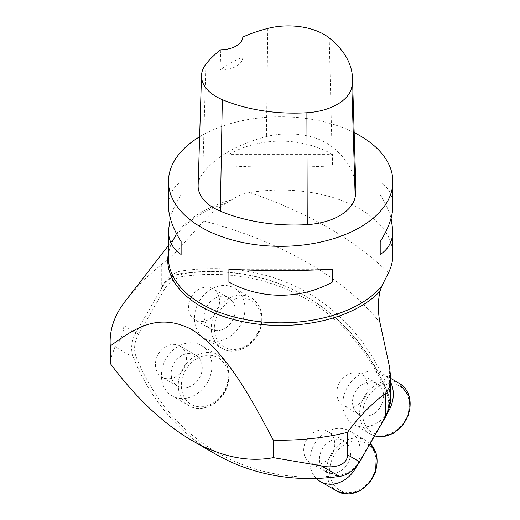 <?xml version="1.0" encoding="UTF-8"?>
<svg xmlns="http://www.w3.org/2000/svg" width="520" height="520" viewBox="0 0 520 520"><rect width="100%" height="100%" fill="white"/><g stroke="black" fill="none" stroke-linecap="round" stroke-linejoin="round"><path stroke-width="0.39" stroke-dasharray="2.6 1.95" d="M242.808 37.063L242.808 56.947A122.902 70.961 0 0 0 220.044 70.096L220.831 49.758M242.808 56.947A22.438 12.954 180 0 1 242.814 57.142A22.438 12.954 180 0 1 220.044 70.096M198.139 185.464A53.852 31.09 180 0 1 202.761 173.394A125.658 72.547 180 0 1 266.416 136.584A53.852 31.09 180 0 1 331.949 146.725A125.658 72.547 180 0 1 355.875 188.032M170.261 218.192C172.296 210.802 175.916 202.982 181.123 194.721L181.123 181.896C172.77 187.337 168.552 195.312 168.474 205.816M181.123 194.721L181.123 181.896M392.866 205.816C392.782 195.312 388.563 187.337 380.211 181.896L380.211 194.721C385.418 202.982 389.038 210.802 391.072 218.192M380.211 181.896L380.211 194.721M199.635 136.747A112.197 64.779 180 0 1 354.172 132.607M332.423 167.128L228.911 167.128C263.413 165.36 297.921 165.36 332.423 167.128L332.423 154.303L228.911 154.303L228.911 167.128M332.423 154.303C300.573 136.74 260.761 136.74 228.911 154.303M228.911 269.25L332.423 269.25M388.466 272.798A387.751 223.867 0 0 0 249.555 192.602A112.197 64.779 180 0 1 360.003 209.034A112.197 64.779 180 0 1 392.866 254.833M249.555 192.602C243.204 193.603 237.334 195.969 231.933 199.706L227.006 202.891C217.178 208.462 209.404 214.474 203.691 220.935L180.797 246.656C175.819 252.467 169.475 258.317 161.752 264.219L143.124 280.358L126.074 300.137M390.735 398.255L389.578 391.593C353.886 302.296 275.971 257.315 180.797 271.057C173.654 272.474 167.303 277.713 161.752 286.78L161.752 264.219M387.348 413.075A29.172 23.816 120 0 1 353.47 424.288A29.172 23.816 120 0 1 343.07 407.869A29.172 23.816 120 0 1 354.829 378.144A29.172 23.816 120 0 1 382.642 373.763A29.172 23.816 120 0 1 390.735 382.544M194.727 322.225A29.172 23.816 120 0 1 206.486 292.5A29.172 23.816 120 0 1 234.306 288.119A29.172 23.816 120 0 1 240.344 325.293A29.172 23.816 120 0 1 205.133 338.644A29.172 23.816 120 0 1 194.727 322.225M316.349 478.439A29.172 23.816 120 0 1 310.005 465.14A29.172 23.816 120 0 1 321.763 435.409A29.172 23.816 120 0 1 349.583 431.028A29.172 23.816 120 0 1 356.804 465.978M123.767 303.16L123.767 325.644C123.585 337.721 116.779 345.124 115.011 346.775L110.13 360.152M384.683 417.32A26.93 21.983 -60 0 0 387.25 392.613A270.394 220.772 -60 0 0 305.5 296.147A270.394 220.772 -60 0 0 181.071 273.579A26.93 21.983 -60 0 0 160.959 288.158L161.752 286.78M161.707 379.516A29.172 23.816 120 0 1 173.466 349.791A29.172 23.816 120 0 1 201.279 345.41A29.172 23.816 120 0 1 207.324 382.584A29.172 23.816 120 0 1 172.107 395.935A29.172 23.816 120 0 1 161.707 379.516M370.338 415.331A17.953 14.658 -60 0 0 383.182 400.043A17.953 14.658 -60 0 0 377.032 383.481A17.953 14.658 -60 0 0 355.368 391.697A17.953 14.658 -60 0 0 359.079 414.57A17.953 14.658 -60 0 0 370.338 415.331M221.994 329.687A17.953 14.658 -60 0 0 234.839 314.399A17.953 14.658 -60 0 0 228.69 297.837A17.953 14.658 -60 0 0 207.025 306.053A17.953 14.658 -60 0 0 210.743 328.926A17.953 14.658 -60 0 0 221.994 329.687M337.279 472.596A17.953 14.658 -60 0 0 350.116 457.308A17.953 14.658 -60 0 0 343.974 440.746A17.953 14.658 -60 0 0 322.303 448.968A17.953 14.658 -60 0 0 326.021 471.841A17.953 14.658 -60 0 0 337.279 472.596M388.447 409.708A26.93 21.983 -60 0 0 387.738 392.899A270.394 220.772 -60 0 0 305.988 296.433A270.394 220.772 -60 0 0 181.565 273.865A26.93 21.983 -60 0 0 161.453 288.438L135.922 332.663A26.93 21.983 -60 0 0 133.354 357.37A270.394 220.772 -60 0 0 215.105 453.837M188.975 386.978A17.953 14.658 -60 0 0 201.819 371.69A17.953 14.658 -60 0 0 195.669 355.128L195.669 355.128A17.953 14.658 -60 0 0 174.005 363.344A17.953 14.658 -60 0 0 177.723 386.224A17.953 14.658 -60 0 0 188.975 386.978M339.612 382.603A17.953 14.658 120 0 1 361.283 374.387A17.953 14.658 120 0 1 367.432 390.949A17.953 14.658 120 0 1 354.588 406.237A17.953 14.658 120 0 1 343.33 405.476A17.953 14.658 120 0 1 339.612 382.603M191.315 296.985A17.953 14.658 120 0 1 212.986 288.769A17.953 14.658 120 0 1 219.135 305.331A17.953 14.658 120 0 1 206.291 320.619A17.953 14.658 120 0 1 195.033 319.858A17.953 14.658 120 0 1 191.315 296.985M306.553 439.875A17.953 14.658 120 0 1 328.224 431.652A17.953 14.658 120 0 1 334.366 448.214A17.953 14.658 120 0 1 321.522 463.502A17.953 14.658 120 0 1 310.271 462.748A17.953 14.658 120 0 1 306.553 439.875M136.169 356.889A24.771 20.221 120 0 1 138.528 334.165L164.06 289.945A24.771 20.221 120 0 1 182.559 276.536A268.236 219.011 120 0 1 387.088 394.622A24.771 20.221 120 0 1 384.728 417.346L359.197 461.572A24.771 20.221 120 0 1 340.697 474.975A268.236 219.011 120 0 1 136.169 356.889L133.354 357.37L115.011 346.775M179.92 346.034L179.92 346.034A17.953 14.658 120 0 1 183.638 368.907A17.953 14.658 120 0 1 161.967 377.13A17.953 14.658 120 0 1 158.249 354.25A17.953 14.658 120 0 1 179.92 346.034L195.669 355.128L179.92 346.034M267.793 28.438L266.416 136.584M205.855 64.259L202.761 173.394M329.212 37.941L331.949 146.725M362.941 417.553A26.93 21.983 120 0 1 394.582 384.131A26.93 21.983 120 0 1 400.504 426.485A26.93 21.983 120 0 1 362.941 417.553M214.597 331.909A26.93 21.983 120 0 1 246.239 298.486A26.93 21.983 120 0 1 252.161 340.841A26.93 21.983 120 0 1 214.597 331.909M329.882 474.819A26.93 21.983 120 0 1 361.517 441.402A26.93 21.983 120 0 1 367.445 483.756A26.93 21.983 120 0 1 329.882 474.819M231.933 199.706A112.197 64.779 0 0 0 168.474 258.05C168.447 249.769 171.489 241.631 177.587 233.636A112.918 65.195 0 0 0 168.474 252.895M181.578 389.2A26.93 21.983 120 0 1 213.219 355.778A26.93 21.983 120 0 1 219.141 398.138A26.93 21.983 120 0 1 181.578 389.2M399.477 383.481A29.172 23.816 -60 0 0 371.657 387.862A29.172 23.816 -60 0 0 359.899 417.586A29.172 23.816 -60 0 0 370.305 434.005A29.172 23.816 -60 0 0 374.641 435.851L370.305 434.005L353.47 424.288M211.556 331.942A29.172 23.816 -60 0 0 221.962 348.361A29.172 23.816 -60 0 0 257.173 335.01A29.172 23.816 -60 0 0 251.134 297.837A29.172 23.816 -60 0 0 223.314 302.218A29.172 23.816 -60 0 0 211.556 331.942M370.182 443.579A29.172 23.816 -60 0 0 366.412 440.746A29.172 23.816 -60 0 0 338.591 445.126A29.172 23.816 -60 0 0 326.833 474.851A29.172 23.816 -60 0 0 337.24 491.276M227.006 202.891A112.918 65.195 0 0 0 177.587 233.636L168.474 245.408M203.691 220.935A359.028 207.285 180 0 1 380.003 322.731M389.578 391.593L389.578 367.192M180.797 271.057L180.797 246.656M178.536 389.233A29.172 23.816 -60 0 0 188.942 405.652A29.172 23.816 -60 0 0 224.153 392.301A29.172 23.816 -60 0 0 218.114 355.128A29.172 23.816 -60 0 0 190.294 359.509A29.172 23.816 -60 0 0 178.536 389.233M123.767 325.644L138.528 334.165M387.25 392.613L387.738 392.899L387.088 394.622M182.559 276.536L181.071 273.579M160.959 288.158L164.06 289.945M340.697 474.975L339.528 476.404M359.645 461.825L359.197 461.572M385.177 417.606L384.728 417.346M242.814 48.256L242.814 57.142M205.133 338.644L221.962 348.361C234.878 356.486 255.041 346.112 260.325 329.082C264.297 315.231 261.235 304.817 251.134 297.837L234.306 288.119M370.188 443.56L366.412 440.746L349.583 431.028M172.107 395.935L188.942 405.652C201.858 413.777 222.02 403.403 227.305 386.373C231.276 372.528 228.215 362.109 218.114 355.128L201.279 345.41M382.642 373.763L390.741 378.437M390.735 378.813L390.735 378.216M305.988 296.433L305.5 296.147M377.032 383.481L361.283 374.387M359.079 414.57L343.33 405.476M228.69 297.837L212.986 288.769M210.743 328.926L195.033 319.858M343.974 440.746L328.224 431.652M326.021 471.841L310.271 462.748M177.723 386.224L161.967 377.13"/><path stroke-width="0.78" d="M352.495 78.136A122.278 70.597 180 0 0 329.212 37.941A50.473 29.139 180 0 0 267.793 28.438A122.278 70.597 180 0 0 242.808 37.063A22.438 12.954 180 0 1 220.831 49.758A122.278 70.597 180 0 0 205.855 64.259A50.473 29.139 180 0 0 201.519 75.569L198.139 185.464A53.852 31.09 180 0 0 220.35 211.178A125.658 72.547 180 0 0 307.249 224.62A53.852 31.09 180 0 0 355.193 196.976A125.658 72.547 180 0 0 355.875 188.032L352.495 78.136A122.278 70.597 180 0 1 351.832 86.84A50.473 29.139 180 0 1 306.891 112.749A122.278 70.597 180 0 1 222.333 99.665A50.473 29.139 180 0 1 201.519 75.569M354.172 132.607A112.197 64.779 180 0 1 360.003 135.746A112.197 64.779 180 0 1 392.866 181.545A112.197 64.779 180 0 1 280.67 246.324A112.197 64.779 180 0 1 168.474 181.545L168.474 205.816C168.552 216.398 172.77 228.345 181.123 241.657L181.123 254.482C172.77 249.047 168.552 241.072 168.474 230.568L170.261 218.192M181.123 241.657L181.123 254.482M391.072 218.192L392.866 230.568C392.782 241.072 388.563 249.047 380.211 254.482L380.211 241.657C388.563 228.345 392.782 216.398 392.866 205.816L392.866 181.545M380.211 254.482L380.211 241.657M168.474 181.545A112.197 64.779 180 0 1 199.635 136.747M228.911 282.074L332.423 282.074C300.573 299.637 260.761 299.637 228.911 282.074L228.911 269.25C263.413 271.024 297.921 271.024 332.423 269.25L332.423 282.074M392.866 230.568L392.866 254.833A112.197 64.779 180 0 1 388.466 272.798L381.726 286.189L380.016 291.233C377.839 301.223 377.832 311.721 380.003 322.731L389.578 367.192L390.741 378.216L389.668 386.782L385.476 393.387C371.585 403.702 358.924 416.683 347.49 432.328L347.49 454.812L359.645 461.825L385.177 417.606A26.93 21.983 -60 0 0 388.447 409.708M390.735 382.544A29.172 23.816 120 0 1 387.348 413.075M356.804 465.978A29.172 23.816 120 0 1 320.411 481.559A29.172 23.816 120 0 1 316.349 478.439M168.474 245.408L123.767 303.16A170.541 98.462 0 0 0 110.13 341.738A170.541 98.462 0 0 0 110.285 345.969C132.028 330.486 156.962 311.07 192.16 329.771C227.266 352.287 251.836 399.997 273.338 440.109A170.541 98.462 0 0 0 347.49 432.328M110.285 345.969L110.285 363.512C136.123 398.132 163.299 423.755 191.808 440.388C220.324 456.677 247.5 462.436 273.338 457.652L273.338 440.109M273.338 457.652L321.191 465.81C329.856 468.24 347.51 467.097 347.49 454.812M385.177 417.606L384.683 417.32L385.476 415.948C388.901 409.884 390.656 403.988 390.735 398.255L390.735 378.813M110.13 360.152L110.285 363.512M191.808 440.388L215.105 453.837A270.394 220.772 -60 0 0 339.528 476.404A26.93 21.983 -60 0 0 359.645 461.825M222.333 99.665L220.35 211.178M306.891 112.749L307.249 224.62M351.832 86.84L355.193 196.976M168.474 230.568L168.474 258.05A112.197 64.779 0 0 0 255.671 321.204A112.197 64.779 0 0 0 381.726 286.189M374.641 435.851A29.172 23.816 -60 0 0 406.854 418.1A29.172 23.816 -60 0 0 399.477 383.481L409.448 396.767L408.668 414.726L402.551 425.64L393.192 433.459L382.096 436.735L374.628 435.871M320.411 481.559L337.24 491.276A29.172 23.816 -60 0 0 370.91 480.356A29.172 23.816 -60 0 0 370.182 443.579M168.474 252.895A112.918 65.195 0 0 0 246.85 322.452A112.918 65.195 0 0 0 380.016 291.233M385.476 415.948L385.476 393.387M321.191 465.81L339.528 476.404M337.24 491.276L349.037 494L360.132 490.724L369.493 482.904L375.603 471.991L376.382 454.031L370.188 443.56M390.741 378.437L399.477 383.481M110.13 360.457L110.13 341.738"/></g></svg>
